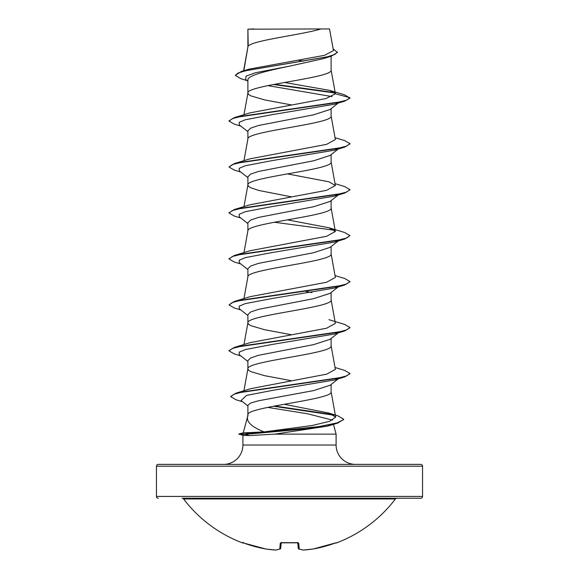 <?xml version="1.0" encoding="UTF-8"?>
<svg xmlns="http://www.w3.org/2000/svg" width="579" height="579" viewBox="0 0 579 579"><rect width="100%" height="100%" fill="white"/><g stroke="black" fill="none" stroke-linecap="round" stroke-linejoin="round"><path stroke-width="0.87" d="M313.015 549.037L313.073 549.022A133.04 132.533 0 0 0 334.937 543.153L336.717 542.834A0.905 0.905 0 0 1 335.994 542.798M336.717 542.834A133.047 133.047 0 0 0 395.414 498.968L183.586 498.968A133.047 133.047 0 0 0 242.283 542.834L244.063 543.153A133.04 132.533 0 0 0 265.927 549.022L265.956 549.03A132.888 122.307 -77.1 0 0 275.647 550.043A132.888 50.663 -84.6 0 0 279.766 549.022L280.279 543.153L282.096 542.639A132.989 122.864 0 0 0 296.904 542.639L298.721 543.153L299.234 549.022A132.888 50.663 84.6 0 0 303.353 550.043A132.888 122.307 77.1 0 0 313.073 549.022L335.219 543.051M420.738 464.38L158.262 464.38L420.738 464.38A1.817 1.817 0 0 1 422.547 466.196L422.547 496.435A1.817 1.817 0 0 1 420.738 498.251L182.139 498.251A1.817 1.817 0 0 1 183.586 498.968M420.738 498.251L396.861 498.251A1.817 1.817 0 0 0 395.414 498.968M158.262 498.251A1.817 1.817 0 0 1 156.453 496.435L422.547 496.435M333.229 423.662L327.917 426.064L274.808 434.141L249.419 435.574L242.963 435.408L238.946 433.953L245.438 433.953L249.773 432.6L264.067 431.912C252.075 427.121 246.553 422.12 247.523 416.902L248.065 415.512M158.262 464.38A1.817 1.817 0 0 0 156.453 466.196L156.453 496.435M355.455 464.38A19.353 19.353 0 0 1 336.102 445.027L242.898 445.027A19.353 19.353 0 0 1 223.545 464.38M247.913 414.607L247.523 416.902M247.457 417.141L243.26 432.795L249.773 432.6M333.345 423.857L336.102 434.141L336.102 445.027M242.898 435.394L242.898 445.027M274.808 434.141L336.102 434.141M338.874 378.362L330.059 385.274L313.623 390.593L258.524 400.777L250.642 403.035L247.892 405.3L247.892 414.723M331.108 384.449L331.108 391.86C333.685 399.517 245.315 407.182 247.892 414.839M248.217 29.189L320.99 28.95C302.47 34.711 251.684 40.465 248.217 46.226L247.892 29.189L247.892 47.029M243.817 70.747L247.892 47.145M247.124 80.626L240.784 78.679L235.277 75.371L238.186 72.961L246.509 70.544L331.528 56.069L323.509 58.631L289.5 66.144C267.165 70.797 247.356 75.408 247.892 80.047L247.892 93.103L248.601 94.457L250.7 95.81L264.422 99.863L291.555 104.958M331.108 56.199L331.108 70.124C333.685 77.789 245.315 85.446 247.892 93.103L243.962 114.722M338.245 103.076L330.052 109.503L313.557 114.83L258.466 125.498L250.627 128.169L247.892 130.832L247.892 139.069C245.315 131.411 333.685 123.747 331.108 116.09L331.108 108.671M243.962 160.687L247.892 139.069M338.245 149.042L330.052 155.462L313.572 160.796L258.466 171.464L250.627 174.127L247.892 176.798L247.892 184.918M331.108 154.636L331.108 162.048C333.685 169.712 245.315 177.369 247.892 185.034L248.601 186.38L250.7 187.734L258.748 190.44L291.555 196.882M243.962 206.652L247.892 185.034M339.678 193.885L330.044 201.434L313.529 206.761L258.48 217.422L250.627 220.092L247.892 222.756L247.892 230.876M331.108 200.595L331.108 208.013C333.685 215.67 245.315 223.335 247.892 230.992M338.245 240.965L330.052 247.392L313.565 252.719L258.466 263.387L250.627 266.058L247.892 268.721L247.892 276.842M331.108 246.56L331.108 253.971C333.685 261.636 245.315 269.293 247.892 276.957M339.67 285.809L330.052 293.35L313.557 298.677L258.466 309.352L250.627 312.016L247.892 314.679L247.892 322.916L248.601 324.269L250.7 325.622L264.422 329.675L291.555 334.771M331.108 292.518L331.108 299.936C333.685 307.594 245.315 315.258 247.892 322.916L243.962 344.534M330.037 339.308L313.536 344.65L258.48 355.311L250.627 357.974L247.892 360.645L247.892 368.881L248.601 370.234L250.7 371.58L264.422 375.641L291.555 380.729M331.108 338.483L331.108 345.895C333.685 353.559 245.315 361.216 247.892 368.881L243.911 390.774M298.54 60.238L303.591 61.164M305.922 291.411L311.965 292.619M235.277 75.371L241.349 71.478L249.252 69.104L324.58 55.302L333.453 50.605L329.531 28.95L320.99 28.95M332.064 96.584L267.86 85.62M247.892 81.234L245.648 79.453L246.097 76.131L255.209 72.802L289.5 66.144M335.125 93.045L273.498 84.505M331.528 56.069L337.441 52.428L333.149 48.911M247.892 29.84L247.87 29.348M247.892 131.65L239.322 124.941L239.192 122.35L245.315 119.759L272.586 114.577L334.51 104.206L344.628 101.187L349.977 98.083L344.44 94.768L329.74 90.396L284.622 82.471M334.669 92.582L274.678 84.281M241.349 71.478L327.019 56.908L334.785 54.477L337.441 52.045M335.393 93.798L325.963 98.568L250.063 112.847L234.372 117.58L336.544 102.671L346.517 100.189L349.977 97.699L335.393 93.798L329.74 90.396M264.067 431.912L312.095 425.514L329.704 421.302L335.697 417.09L328.691 413.008L284.217 404.28M335.038 367.513L344.614 370.372L349.977 373.477L346.589 375.937L336.804 378.398L236.008 393.155L250.562 388.704L326.737 374.135L335.371 369.359L331.087 345.663M328.923 319.673L344.621 324.414L349.977 327.519L346.517 330.001L336.537 332.484L234.386 347.393L250.07 342.659L326.585 328.213L335.371 323.393L331.087 299.705M335.038 275.59L344.628 278.448L349.977 281.553L346.517 284.036L336.544 286.525L234.379 301.435L250.099 296.687L326.592 282.248L335.371 277.435L331.087 253.74M328.944 227.757L344.621 232.49L349.977 235.588L346.524 238.07L336.558 240.56L234.372 255.469L250.077 250.729L326.592 236.29L335.371 231.47L328.944 227.757L287.445 219.861M335.038 183.666L344.614 186.525L349.977 189.63L346.517 192.112L336.551 194.595L234.386 209.504L250.048 204.778L326.578 190.325L335.371 185.512L328.915 181.792L287.445 173.903M335.038 137.708L344.621 140.567L349.977 143.664L346.51 146.154L336.537 148.637L234.386 163.546L250.063 158.812L326.556 144.366L335.371 139.546L331.087 115.858M339.54 148.029L334.517 150.164L272.593 160.535L245.315 165.717L239.192 168.315L239.322 170.906L247.892 177.615M339.54 193.987L334.503 196.129L272.564 206.5L245.301 211.69L239.192 214.281L239.33 216.872L247.892 223.581M338.577 240.538L334.503 242.094L272.571 252.466L245.308 257.648L239.192 260.239L239.33 262.83L247.892 269.539M339.54 285.91L334.51 288.053L272.593 298.424L245.315 303.606L239.192 306.197L239.322 308.795L247.892 315.504M330.044 339.323L339.678 331.774L334.51 334.018L272.586 344.382L245.315 349.571L239.192 352.162L239.322 354.753L247.892 361.462M338.57 378.427L334.503 379.983L273.093 390.268L246.509 395.414L241.052 400.559L247.892 405.886M267.693 407.384L307.492 413.768L332.636 420.151M332.78 423.987L330.667 425.058M344.628 101.187L242.449 116.097L232.476 118.586L229.023 121.069L234.379 124.167L240.755 126.063M349.955 143.86L344.614 147.153L242.449 162.062L232.476 164.545L229.023 167.027L234.386 170.132L240.755 172.021M349.955 189.818L344.614 193.111L242.456 208.02L232.483 210.503L229.023 212.992L234.386 216.09L240.748 217.979M349.977 235.588L344.621 239.076L242.463 253.978L232.483 256.468L229.023 258.951L234.372 262.055L240.755 263.944M349.955 281.741L344.628 285.034L242.442 299.944L232.476 302.433L229.023 304.916L234.379 308.014L240.755 309.91M349.955 327.707L344.614 331L242.449 345.909L232.476 348.392L229.023 350.881L234.386 353.979L240.748 355.868M349.955 373.665L344.614 376.965L243.701 391.73L234.039 394.19L230.71 396.651L236.348 399.894L242.565 401.732M273.483 406.241L334.003 415.215M343.651 419.428L337.666 423.111L307.637 428.721L245.438 434.337L245.438 433.953L318.928 426.593L337.014 422.916L343.665 419.623M234.372 117.58L229.045 120.881M234.386 163.546L229.023 167.027M234.386 209.504L229.045 212.797M274.294 222.242L334.496 230.239M234.372 255.469L229.045 258.762M234.379 301.435L229.023 304.916M234.386 347.393L229.045 350.686M236.008 393.155L230.732 396.463M274.67 406.017L332.766 414.55M328.691 413.008L338.085 415.903L343.665 419.239M253.797 28.95L247.892 29.189M238.946 434.337L245.438 434.337L249.419 435.574M182.139 498.251L396.861 498.251M297.787 542.762L298.265 548.212A0.905 0.89 -5 0 0 299.234 549.022A0.905 0.825 -70.9 0 1 298.634 548.856M281.213 542.762L280.735 548.212A0.905 0.89 -175 0 1 279.766 549.022A0.905 0.825 -109.1 0 0 280.135 548.993A0.905 0.905 0 0 0 280.735 548.241M303.287 550.05L313.044 549.03A0.905 0.905 0 0 0 313.073 549.03L336.327 542.697A0.905 0.905 -22.5 0 0 336.638 542.639M303.316 550.05L303.353 550.043A0.905 0.832 -81.7 0 1 303.128 550.043A0.905 0.905 0 0 0 303.316 550.05A0.905 0.905 0 0 1 303.128 550.043L298.865 548.993A0.905 0.905 0 0 1 298.265 548.241M297.838 542.682A0.905 0.854 -5 0 0 298.721 543.153M296.947 542.697L282.096 542.639M281.162 542.682A0.905 0.854 -175 0 1 280.279 543.153M280.366 548.856A0.905 0.825 -109.1 0 1 280.135 548.993L275.872 550.043A0.905 0.832 -98.3 0 1 275.647 550.043L275.713 550.05M422.547 466.196L156.453 466.196M335.697 417.09L331.087 391.628M243.962 298.576L247.913 276.726M243.962 252.61L247.913 230.76M335.371 231.47L331.087 207.781M335.371 185.512L331.087 161.816M335.379 93.603L331.087 69.893M243.585 70.812L247.913 46.913M327.917 426.064L337.666 423.111M334.517 150.164L344.614 147.153M334.503 196.129L344.614 193.111M334.503 242.094L344.621 239.076M334.51 288.053L344.628 285.034M334.51 334.018L344.614 331M334.503 379.983L344.614 376.965M229.023 120.685L229.023 121.069M349.977 143.664L349.977 144.048M349.977 189.63L349.977 190.006M229.023 212.609L229.023 212.992M229.023 258.567L229.023 258.951M349.977 281.553L349.977 281.937M349.977 327.519L349.977 327.895M229.023 350.498L229.023 350.881M349.977 373.477L349.977 373.86M230.71 396.268L230.71 396.651M243.332 432.781L238.946 433.953M297.751 542.378L297.982 542.827L281.018 542.827L281.249 542.378M275.684 550.05A0.905 0.905 0 0 0 275.872 550.043A0.905 0.905 0 0 1 275.684 550.05L265.956 549.03L244.063 543.153L265.927 549.03A0.905 0.905 0 0 0 265.956 549.03M242.283 542.834L243.441 542.328M282.103 542.704L281.018 542.827"/></g></svg>
